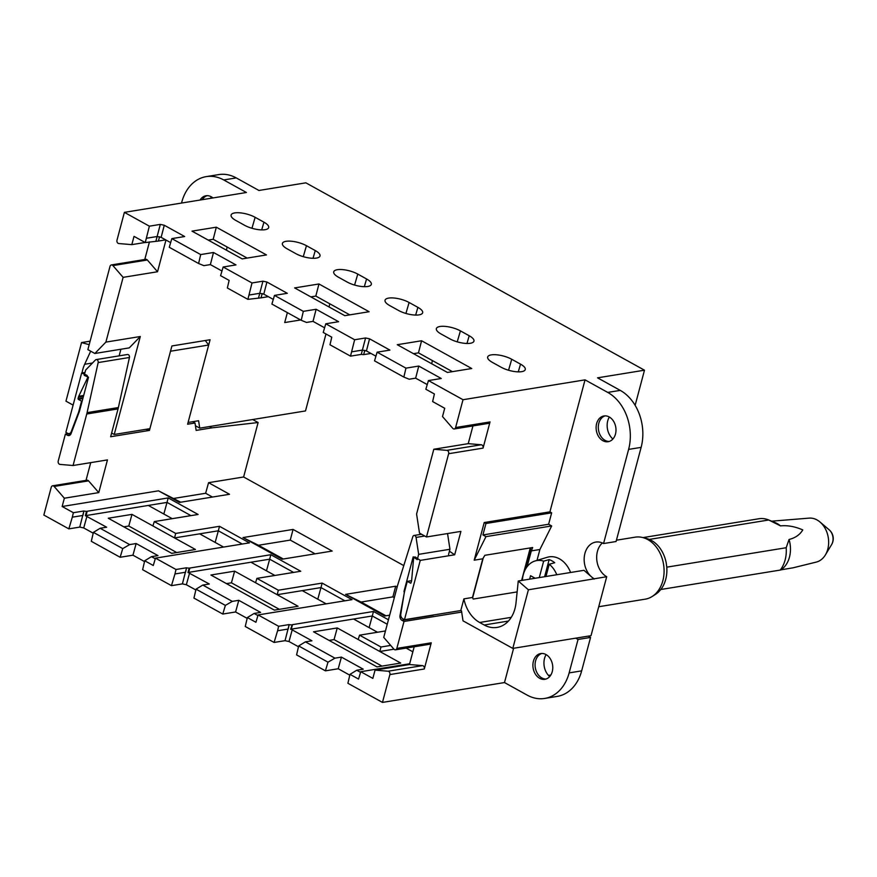 <?xml version="1.0" encoding="UTF-8"?>
<svg xmlns="http://www.w3.org/2000/svg" width="877" height="877" viewBox="0 0 877 877"><rect width="100%" height="100%" fill="white"/><g stroke="black" fill="none" stroke-linecap="round" stroke-linejoin="round"><path stroke-width="1.32" d="M181.539 203.058L181.769 202.159A43.488 32.822 80.8 0 1 206.216 176.628L218.724 174.589A43.488 32.822 80.8 0 1 236.242 177.91L258.934 190.473L305.865 182.833L644.485 370.193L597.555 377.834L620.247 390.386A43.488 32.822 -99.2 0 1 641.131 447.369L616.082 541.515L603.562 543.554L628.612 449.397A43.488 32.822 -99.2 0 0 607.728 392.414L585.036 379.862L463.012 399.715L428.436 380.574L441.241 378.491L418.767 366.06L405.952 368.143L377.121 352.181L389.925 350.098L369.546 338.818L366.422 350.932L375.926 356.194M124.391 212.355L116.992 240.177A2.412 1.82 -99.2 0 0 118.779 243.543L131.824 244.639L134.028 236.362L145.253 242.567L149.375 226.178L124.391 212.355L246.415 192.501L223.723 179.949L236.242 177.91M149.375 226.178L160.305 224.391L164.273 225.246L161.149 237.36L170.653 242.622M200.69 254.571L213.495 252.488L210.37 264.591L203.881 265.654L198.597 263.506L200.69 254.571L171.848 238.61L184.663 236.527L164.273 225.246M223.164 267.003L220.576 275.663L229.138 280.399L227.351 287.996L239.454 294.694L247.884 299.353L252.006 282.964L223.164 267.003L235.979 264.92L213.495 252.488M252.006 282.964L262.936 281.177L266.915 282.032L263.78 294.146L273.284 299.408M303.321 311.357L316.137 309.274L313.012 321.377L306.512 322.44L301.228 320.291L303.321 311.357L274.479 295.396L287.294 293.313L266.915 282.032M325.795 323.788L323.218 332.46L331.769 337.185L329.993 344.782L339.289 349.934L350.515 356.139L354.637 339.75L325.795 323.788L338.61 321.706L316.137 309.274M354.637 339.75L365.577 337.974L369.546 338.818M469.206 335.748A14.898 4.988 -165.1 0 1 473.942 341.208A14.898 4.988 -165.1 0 1 464.777 343.335A14.898 4.988 -165.1 0 1 449.912 338.884L441.109 334.016A14.898 4.988 -165.1 0 1 436.34 328.678A14.898 4.988 -165.1 0 1 445.373 326.408A14.898 4.988 -165.1 0 1 460.414 330.881L469.206 335.748L466.97 343.466M216.312 227.187L266.476 254.933L242.173 258.89L192.008 231.133L216.312 227.187L213.188 239.289L227.121 246.996L226.441 250.186M287.163 248.838L295.955 253.705A14.898 4.988 -165.1 0 0 310.831 258.156A14.898 4.988 -165.1 0 0 319.995 256.029A14.898 4.988 -165.1 0 0 315.26 250.57L306.457 245.703A14.898 4.988 -165.1 0 0 291.427 241.23A14.898 4.988 -165.1 0 0 282.394 243.499A14.898 4.988 -165.1 0 0 287.163 248.838M235.836 220.445L244.639 225.312A14.898 4.988 -165.1 0 0 259.504 229.763A14.898 4.988 -165.1 0 0 268.669 227.636A14.898 4.988 -165.1 0 0 263.944 222.177L255.141 217.31A14.898 4.988 -165.1 0 0 240.101 212.837A14.898 4.988 -165.1 0 0 231.079 215.106A14.898 4.988 -165.1 0 0 235.836 220.445M318.954 283.973L369.107 311.719L344.804 315.676L294.639 287.919L318.954 283.973L315.819 296.075L329.752 303.782L329.072 306.972M389.794 305.624L398.586 310.491A14.898 4.988 -165.1 0 0 413.462 314.942A14.898 4.988 -165.1 0 0 422.626 312.815A14.898 4.988 -165.1 0 0 417.89 307.356L409.099 302.488A14.898 4.988 -165.1 0 0 394.058 298.016A14.898 4.988 -165.1 0 0 385.025 300.285A14.898 4.988 -165.1 0 0 389.794 305.624M338.478 277.231L347.27 282.098A14.898 4.988 -165.1 0 0 362.146 286.549A14.898 4.988 -165.1 0 0 371.311 284.422A14.898 4.988 -165.1 0 0 366.575 278.963L357.772 274.095A14.898 4.988 -165.1 0 0 342.743 269.623A14.898 4.988 -165.1 0 0 333.709 271.892A14.898 4.988 -165.1 0 0 338.478 277.231M421.585 340.758L471.738 368.515L447.434 372.462L397.281 344.705L421.585 340.758L418.461 352.861L432.383 360.568L431.714 363.769M492.425 362.409L501.227 367.277A14.898 4.988 -165.1 0 0 516.093 371.727A14.898 4.988 -165.1 0 0 525.257 369.601A14.898 4.988 -165.1 0 0 520.521 364.141L511.729 359.274A14.898 4.988 -165.1 0 0 496.689 354.801A14.898 4.988 -165.1 0 0 487.656 357.071A14.898 4.988 -165.1 0 0 492.425 362.409M377.121 352.181L374.534 360.853L403.858 377.077L405.952 368.143M351.809 351.809L362.453 350.076L366.422 350.932M324.6 327.801L313.012 321.377M274.479 295.396L271.903 304.067L301.228 320.291M249.178 295.023L259.811 293.291L263.78 294.146M221.969 271.015L210.37 264.591M171.848 238.61L169.261 247.27L198.597 263.506M146.536 238.237L157.18 236.505L161.149 237.36M71.201 433.271L69.162 433.6A3.87 2.916 -99.2 0 1 67.606 433.304L65.863 432.339L81.638 373.032L84.992 372.484M119.14 355.854L120.894 349.254M94.848 353.486L105.887 342.107L140.309 336.516L129.27 347.884L94.848 353.486L87.864 349.627L110.02 266.356A2.412 1.82 -99.2 0 1 111.379 264.942A2.412 1.82 -99.2 0 1 112.914 265.588L123.12 277.351L157.531 271.749L147.336 259.987A2.412 1.82 -99.2 0 0 145.801 259.34L111.379 264.942M144.771 259.504L149.463 241.888M206.216 176.628A43.488 32.822 80.8 0 1 223.723 179.949M211.346 196.832A14.975 11.302 -99.2 0 0 210.579 198.334M287.36 312.618L284.707 322.55L300.636 319.962M644.485 370.193L635.134 405.349M602.346 542.951A19.327 14.591 -99.2 0 0 597.434 551.392A19.327 14.591 -99.2 0 0 606.709 576.715L591.021 635.672L512.804 648.399L463.023 620.85L461.499 610.918L460.798 610.535L463.9 598.87L472.484 597.478L482.778 558.792L484.86 555.305L532.668 547.522L531.319 550.888L539.903 549.495L551.677 525.948L548.618 524.26L551.666 512.826L485.957 523.503L482.92 534.948L548.618 524.26M609.318 417.024A14.975 11.302 -99.2 0 0 607.739 420.817A14.975 11.302 -99.2 0 0 612.891 439.015M426.485 536.976L419.502 533.117L416.586 514.01L433.808 449.254L446.853 450.35A2.412 1.82 -99.2 0 1 448.64 453.716L426.485 536.976L460.907 531.385L454.681 554.79L450.054 551.633A1.929 1.458 -99.2 0 0 449.386 551.392M420.258 560.392L415.632 557.224A1.929 1.458 -99.2 0 0 413.582 558.517L411.631 580.464A4.834 3.651 -99.2 0 1 411.466 581.418L410.787 583.238L407.268 581.363L404.341 592.359L400.789 614.086A3.87 2.916 -99.2 0 0 402.74 618.734L404.483 619.699L420.258 560.392L454.681 554.79M404.483 619.699L460.798 610.535M585.036 379.862L549.923 511.85L484.214 522.539L474.194 560.184L482.778 558.792M463.012 399.715L455.612 427.537L490.024 421.936L483.063 448.114A2.412 1.82 -99.2 0 0 481.265 444.76L446.853 450.35M428.436 380.574L425.849 389.245L434.4 393.981L432.624 401.567L444.716 408.265L442.512 416.553L452.718 428.305A2.412 1.82 -99.2 0 0 454.253 428.963A2.412 1.82 -99.2 0 0 455.612 427.537M418.767 366.06L415.643 378.162L427.242 384.586M415.643 378.162L409.142 379.226L403.858 377.077M452.411 371.651L432.383 360.568M413.484 353.672L418.461 352.861M349.78 314.865L329.752 303.782M310.842 296.886L315.819 296.075M247.15 258.079L227.121 246.996M208.211 240.101L213.188 239.289M364.843 350.318L363.659 354.626L361.269 354.396L365.577 337.974M350.515 356.139L361.269 354.396M159.581 236.735L158.397 241.054L165.687 239.87M158.397 241.054L145.253 242.567M363.659 354.626L370.949 353.442M262.212 293.532L261.028 297.84L268.318 296.656M261.028 297.84L247.884 299.353M262.936 281.177L258.627 297.61M160.305 224.391L155.996 240.824M165.972 240.024L157.531 271.749M105.887 342.107L123.12 277.351M140.309 336.516L114.24 434.466L149.912 428.667L171.914 345.955L210.085 339.739L188.084 422.451L198.597 420.741L199.737 428.14L195.428 425.751M325.97 333.984L305.503 410.94L199.737 428.14M131.824 244.639L145.1 242.48M90.682 351.184L84.674 364.273A31.89 24.063 -99.2 0 0 82.043 372.966M73.098 405.108L65.961 401.162L81.55 342.567L84.521 343.389A19.327 14.591 -99.2 0 0 84.532 343.389L89.18 344.683M111.631 433.019L114.24 434.466M69.162 433.6A3.87 2.916 -99.2 0 0 71.201 431.736L78.634 412.157L81.561 401.151L78.25 399.32L82.855 398.575M83.041 397.873L78.02 398.684L78.25 399.32M78.02 398.684L78.426 397.149L83.447 396.327M83.677 395.472L78.744 396.272A4.834 3.651 -99.2 0 0 78.426 397.149M78.744 396.272L87.47 378.086A1.929 1.458 -99.2 0 0 86.549 375.137L81.638 373.032M81.55 342.567L90.112 341.175M207.093 195.67A13.045 9.844 -99.2 0 0 202.269 199.682M212.947 197.95A13.045 9.844 -99.2 0 0 205.985 195.768A13.045 9.844 -99.2 0 0 200.077 200.044M433.808 449.254L468.23 443.652L472.955 425.915M512.804 648.399L528.392 589.793L606.709 576.715M603.562 543.554A19.327 14.591 -99.2 0 0 595.779 542.074A19.327 14.591 -99.2 0 0 584.915 553.431A19.327 14.591 -99.2 0 0 591.504 576.847A19.327 14.591 -99.2 0 0 591.515 576.869A19.327 14.591 -99.2 0 0 594.2 578.754M528.392 589.793L518.263 581.002L583.972 570.313L591.504 576.847M591.515 576.869L594.102 579.116M518.263 581.002L516.005 602.927A31.89 24.063 -99.2 0 1 497.029 627.428A31.89 24.063 -99.2 0 1 484.192 624.994L479.653 622.484L511.258 617.342M472.484 597.478L473.218 599.057L517.145 591.909M463.9 598.87A31.89 24.063 -99.2 0 0 479.653 622.484M527.121 566.674L531.319 550.888M537.009 560.381L539.903 549.495M474.194 560.184L485.968 536.636L551.677 525.948M485.968 536.636L482.92 534.948M549.923 511.85L551.666 512.826M484.214 522.539L485.957 523.503M605.064 415.862A13.045 9.844 -99.2 0 0 598.816 423.273A13.045 9.844 -99.2 0 0 609.23 441.46M615.479 434.06A13.045 9.844 -99.2 0 0 613.462 421.092A13.045 9.844 -99.2 0 0 603.957 415.961A13.045 9.844 -99.2 0 0 596.623 423.624A13.045 9.844 -99.2 0 0 598.64 436.582A13.045 9.844 -99.2 0 0 608.145 441.712A13.045 9.844 -99.2 0 0 615.479 434.06M454.253 428.963L488.664 423.361A2.412 1.82 -99.2 0 0 490.024 421.936M468.23 443.652L481.265 444.76M78.634 412.157L79.16 412.069A19.327 14.591 -99.2 0 0 79.774 410.118L88.533 377.22L84.225 375.367L85.628 370.083L95.407 360.008A2.225 1.677 -99.2 0 1 98.158 362.574L87.086 412.639A28.996 21.881 -99.2 0 1 86.757 413.988L118.055 408.901A28.996 21.881 -99.2 0 0 118.373 407.553L87.086 412.639M81.561 401.151L82.197 401.052M530.848 547.818L524.83 570.456M522.451 579.379L522.188 580.355M407.268 581.363L411.609 580.662M432.975 615.062A3.87 2.916 -99.2 0 0 433.238 615.226L401.951 620.313L404.012 621.453L461.675 612.08M400.767 615.533L400 615.654A3.87 2.916 -99.2 0 0 401.951 620.313M400 615.654L404.516 591.712M145.867 429.324L149.441 430.421L110.645 436.735L118.055 408.901M86.757 413.988L73.054 465.512L60.009 464.404A2.412 1.82 -99.2 0 1 58.222 461.05L65.391 434.093L68.45 433.6M65.391 434.093L67.452 435.244A3.87 2.916 -99.2 0 0 69.009 435.54A3.87 2.916 -99.2 0 0 71.059 433.655L79.16 412.069M205.284 340.528L208.682 345.023L187.612 424.216L195.001 423.01L192.644 421.716M448.542 554.549L449.956 549.265L447.544 533.556M405.064 589.651L404.44 589.75A19.327 14.591 -99.2 0 0 404.001 591.8M404.44 589.75L413.188 556.851L417.255 559.636L418.658 554.352L449.956 549.265M418.658 554.352L416.071 537.426A2.225 1.677 -99.2 0 0 412.826 536.68L397.84 584.575A28.996 21.881 -99.2 0 0 397.456 585.891L383.742 637.415L393.948 649.177A2.412 1.82 -99.2 0 0 395.483 649.824A2.412 1.82 -99.2 0 0 396.842 648.399L404.012 621.453M325.411 670.839L296.579 654.889L298.673 645.954L327.998 662.179L325.411 670.839L338.226 668.756L349.802 675.158M298.476 646.766L289.004 641.525L285.036 640.67L289.169 624.567L288.226 629.017L277.592 630.749L274.095 642.446L285.036 640.67M274.095 642.446L245.253 626.485L247.358 617.551L255.909 622.286L258.112 614.93L278.634 626.288L277.592 630.749M235.595 611.971L238.785 600.317L232.284 601.381L202.795 585.058L196.042 589.158L193.938 598.092L222.78 614.053L235.595 611.971L247.161 618.373M195.845 589.98L186.362 584.74L182.394 583.885L186.538 567.781L185.595 572.232L174.951 573.964L171.464 585.661L182.394 583.885M171.464 585.661L142.622 569.699L144.716 560.765L153.278 565.501L155.47 558.134L176.003 569.491L174.951 573.964M132.953 555.185L136.154 543.532L129.653 544.595L100.153 528.272L93.4 532.372L91.307 541.306L120.149 557.268L132.953 555.185L144.53 561.587M93.214 533.194L83.732 527.943L79.763 527.099L83.896 510.995L82.964 515.446L72.32 517.178L68.834 528.875L79.763 527.099M68.834 528.875L43.85 515.051L51.25 487.228A2.412 1.82 -99.2 0 1 52.609 485.803A2.412 1.82 -99.2 0 1 54.144 486.45L64.35 498.213L98.772 492.611L88.566 480.859A2.412 1.82 -99.2 0 0 87.031 480.212L52.609 485.803M548.465 675.411L550.844 675.027M544.705 698.443A43.488 32.822 -99.2 0 0 569.14 672.9L578.042 639.465L590.561 637.436L581.659 670.872A43.488 32.822 -99.2 0 1 557.224 696.404L544.705 698.443A43.488 32.822 -99.2 0 1 527.187 695.121L504.494 682.558L382.471 702.411L347.895 683.282L349.989 674.347L358.55 679.072L360.743 671.716L372.835 678.403L375.049 670.116L409.46 664.525L414.185 646.777M381.977 666.103L334.06 639.596L337.25 627.943L313.538 631.802L377 666.915L400.723 663.056L379.807 651.49L380.969 647.007L390.693 645.417M329.083 640.407L334.06 639.596M279.346 609.318L231.429 582.81L234.619 571.157L210.908 575.016L274.369 610.129L298.081 606.27L277.176 594.705L278.338 590.221L256.928 578.381L300.734 571.256L270.818 554.702L269.667 559.186L293.576 572.418M226.452 583.611L231.429 582.81M176.715 552.532L128.787 526.025L131.988 514.371L108.266 518.23L171.739 553.343L195.45 549.484L174.545 537.919L175.696 533.435L154.297 521.585L198.103 514.47L168.187 497.917L167.025 502.4L190.945 515.632M123.81 526.825L128.787 526.025M195.001 423.01L196.141 430.41L211.785 427.866L209.439 426.562M73.054 465.512L107.465 459.91L98.772 492.611M180.673 502.214L158.518 490.824L62.146 506.5L64.35 498.213M173.832 498.432L205.635 493.269L208.573 482.679L243.62 476.978L403.782 565.599M211.785 427.866L258.112 422.528L243.62 476.978M149.441 430.421L170.511 351.228L208.682 345.023M578.042 639.465L575.685 638.171M590.561 637.436L588.204 636.132M258.112 422.528L252.675 419.524M546.108 654.604A14.975 11.302 -99.2 0 0 544.529 658.397A14.975 11.302 -99.2 0 0 549.682 676.595M513.626 648.256L504.494 682.558M552.258 671.639A13.045 9.844 80.8 0 1 544.924 679.302A13.045 9.844 80.8 0 1 535.419 674.172A13.045 9.844 80.8 0 1 533.413 661.203A13.045 9.844 80.8 0 1 540.736 653.551A13.045 9.844 80.8 0 1 550.241 658.682A13.045 9.844 80.8 0 1 552.258 671.639M98.158 362.574L129.445 357.476L118.373 407.553M129.445 357.476A2.225 1.677 -99.2 0 0 127.461 354.505L96.174 359.592M62.146 506.5L73.372 512.705L72.32 517.178M120.149 557.268L122.736 548.607L93.4 532.372M222.78 614.053L225.367 605.393L196.042 589.158M395.483 649.824L429.905 644.222A2.412 1.82 -99.2 0 0 431.265 642.808L424.293 668.987L389.881 674.577L382.471 702.411M389.881 674.577A2.412 1.82 -99.2 0 0 388.083 671.223L422.506 665.621L409.46 664.525M375.049 670.116L388.083 671.223M385.935 615.797L361.094 602.05L392.896 596.875L394.321 597.665M389.662 615.183L384.729 615.994L345.626 594.354L361.094 602.05M345.626 594.354L395.691 586.209L397.149 587.02M395.691 586.209L392.896 596.875M278.634 626.288L289.169 624.567M360.743 671.716L409.669 663.757M380.969 647.007L359.57 635.167L358.167 639.519L379.807 651.49L393.959 649.188M359.57 635.167L385.463 630.947M388.434 619.776L373.449 611.488L372.297 615.972L387.25 624.249M289.004 641.525L292.194 629.872L290.978 629.193L372.297 615.972L369.096 627.625M290.627 629.258L292.227 624.698L373.449 611.488M349.989 674.347L356.742 670.236L360.557 672.352M356.742 670.236L363.242 669.184L341.416 657.103L338.226 668.756M298.673 645.954L305.426 641.843L334.926 658.167L341.416 657.103M334.926 658.167L327.998 662.179M305.426 641.843L311.927 640.791L292.194 629.872M412.848 651.808L406.139 648.092M358.167 639.519L337.25 627.943M377.505 632.251L353.584 619.019M291.285 629.149L292.469 624.83M291.811 624.939L289.41 624.709M176.003 569.491L186.538 567.781M274.863 575.465L250.954 562.223L187.996 572.473L189.169 568.153L186.779 567.923M189.169 568.153L270.818 554.702M278.338 590.221L322.133 583.095L320.982 587.579L344.891 600.811M258.112 614.93L352.05 599.649L322.133 583.095M208.573 482.679L229.522 494.277L179.456 502.411L158.518 490.824M73.372 512.705L83.896 510.995M172.232 518.669L148.323 505.437L85.354 515.676L86.538 511.368L84.148 511.127M86.538 511.368L168.187 497.917M175.696 533.435L219.502 526.31L218.34 530.793L242.26 544.025M155.47 558.134L249.419 542.863L219.502 526.31M293.061 529.423L332.153 551.063L282.098 559.197L242.995 537.568L293.061 529.423L290.265 540.089L315.106 553.836M283.304 559L258.463 545.264L290.265 540.089M242.995 537.568L258.463 545.264M256.928 578.381L255.536 582.723L277.176 594.705L320.982 587.579L317.781 599.232M250.954 562.223L269.667 559.186L266.465 570.828M247.358 617.551L254.111 613.451L257.915 615.555M254.111 613.451L260.601 612.398L238.785 600.317M232.284 601.381L225.367 605.393M202.795 585.058L209.285 584.005L187.996 572.473M326.189 603.858L302.269 590.627M255.536 582.723L234.619 571.157M188.654 572.363L189.838 568.044M212.475 497.051L205.635 493.269M154.297 521.585L152.894 525.937L174.545 537.919L218.34 530.793L215.15 542.435M148.323 505.437L167.025 502.4L163.835 514.043M144.716 560.765L151.469 556.665L155.284 558.77M151.469 556.665L157.97 555.601L136.154 543.532M129.653 544.595L122.736 548.607M100.153 528.272L106.654 527.209L85.354 515.676M223.547 547.062L199.638 533.83M152.894 525.937L131.988 514.371M86.023 515.577L87.207 511.258M541.843 653.453A13.045 9.844 -99.2 0 0 535.595 660.852A13.045 9.844 -99.2 0 0 546.009 679.039M424.293 668.987A2.412 1.82 -99.2 0 0 422.506 665.621M86.001 480.377L90.726 462.628M530.278 547.917L521.618 580.453M483.205 558.068L472.637 597.807M598.728 606.731L645.209 599.166A31.408 23.701 -99.2 0 0 652.17 596.492A31.408 23.701 -99.2 0 0 663.725 565.479A31.408 23.701 -99.2 0 0 642.578 537.502A31.408 23.701 -99.2 0 0 635.123 537.173L616.421 540.21M652.17 596.492L655.612 594.299A29.719 22.429 -99.2 0 0 658.517 592.03L660.83 589.497A29.719 22.429 -99.2 0 0 666.772 567.145L666.235 563.034A29.719 22.429 -99.2 0 0 652.345 540.966L649.32 539.421A29.719 22.429 -99.2 0 0 646.535 538.489L642.578 537.502M781.232 569.809L793.06 567.803L816.224 562.102A22.32 16.838 -99.2 0 0 825.367 554.955A22.32 16.838 -99.2 0 0 828.392 538.368A22.32 16.838 -99.2 0 0 820.006 522.012A22.32 16.838 -99.2 0 0 809.076 518.132L771.639 521.179M781.177 569.853L782.69 568.548A25.608 19.327 -99.2 0 0 790.177 544.705A25.608 19.327 -99.2 0 0 789.048 539.476C795.373 537.886 799.945 534.696 802.773 529.916C795 526.529 787.568 525.18 780.486 525.871L768.734 519.995A29.719 22.429 -99.2 0 0 768.603 519.94A29.719 22.429 -99.2 0 0 758.89 518.756L642.973 537.601M768.734 519.995L649.32 539.421M789.048 539.476L786.187 547.73L666.772 567.156M780.486 525.871A25.608 19.327 -99.2 0 0 775.224 522.637L768.603 519.94M780.968 569.853L780.245 570.072A29.719 22.429 -99.2 0 0 786.187 547.73M780.245 570.072L660.83 589.497M522.385 580.322A24.096 18.187 80.8 0 1 528.206 565.38A24.096 18.187 80.8 0 1 535.025 560.984L547.149 557.312A25.784 19.458 80.8 0 1 570.598 572.484M545.976 576.485L549.243 564.24A24.096 18.187 80.8 0 1 556.774 574.731M535.025 560.984A24.096 18.187 80.8 0 1 543.652 561.148L549.145 559.625A24.808 18.724 80.8 0 1 554.735 562.716L549.243 564.24M529.653 579.149L530.563 575.718L535.134 578.25M539.278 577.581L543.652 561.148M545.439 576.573L545.735 575.444M544.606 576.715L549.145 559.625M620.247 390.386L607.728 392.414M641.131 447.369L628.612 449.397M448.64 453.716L483.063 448.114M457.235 341.844L460.414 330.881M518.285 371.859L520.521 364.141M508.55 370.247L511.729 359.274M364.339 286.68L366.575 278.963M354.593 285.058L357.772 274.095M415.654 315.073L417.89 307.356M405.919 313.451L409.099 302.488M261.697 229.895L263.944 222.177M251.962 228.272L255.141 217.31M313.023 258.287L315.26 250.57M303.278 256.665L306.457 245.703M147.336 259.987L112.914 265.588M84.674 364.273L92.502 363.001M508.441 621.048L484.192 624.994M449.287 551.754L450.054 551.633M71.815 431.637L71.201 431.736M87.47 378.086L88.347 377.943M67.452 435.244L70.39 434.762M416.071 537.426L424.742 536.011M581.659 670.872L569.14 672.9M186.362 584.74L189.564 573.087M83.732 527.943L86.933 516.301M431.265 642.808L396.842 648.399M88.566 480.859L54.144 486.45M825.367 554.955L831.582 544.639A10.042 7.575 -99.2 0 0 832.942 537.184A10.042 7.575 -99.2 0 0 829.171 529.818L820.006 522.012M831.582 544.639A11.598 11.598 0 0 0 833.15 537.097L832.942 537.184M421.552 534.246L414.054 535.474M833.15 537.097A11.598 11.598 0 0 0 829.171 529.818"/></g></svg>
